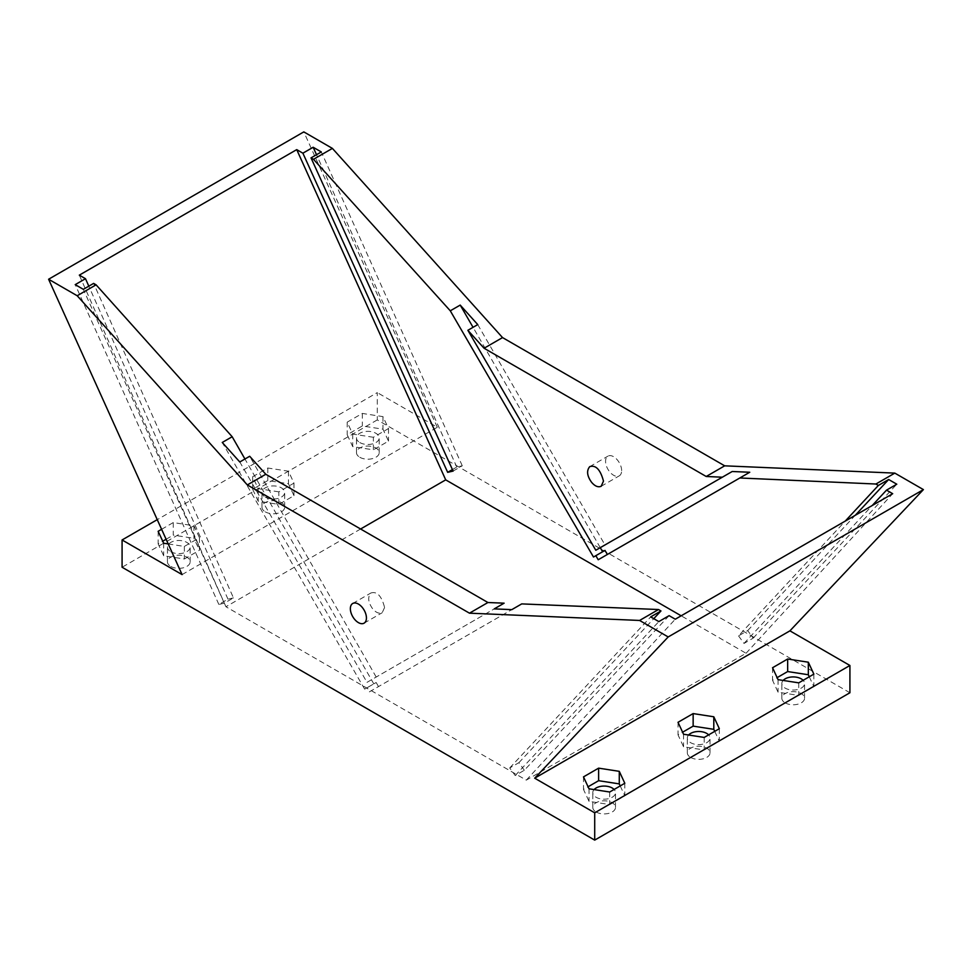 <?xml version="1.0" encoding="UTF-8"?>
<svg xmlns="http://www.w3.org/2000/svg" width="972" height="972" viewBox="0 0 972 972"><rect width="100%" height="100%" fill="white"/><g stroke="black" fill="none" stroke-linecap="round" stroke-linejoin="round"><path stroke-width="0.73" stroke-dasharray="4.86 3.65" d="M849.917 692.757L377.294 419.904L377.294 392.615L157.257 519.656M182.08 574.598L437.303 427.255L377.294 392.615M437.303 427.255L303.811 131.888M621.643 470.63A11.36 6.561 -120 0 0 616.685 459.185A11.36 6.561 -120 0 0 607.925 456.147A11.36 6.561 -120 0 0 607.925 469.269A11.36 6.561 -120 0 0 619.286 475.83A11.36 6.561 -120 0 0 621.643 470.63M377.294 419.904L122.083 567.247M360.6 528.999L225.941 606.747L526.289 780.139L746.059 653.269L681.178 615.811M785.169 702.853A11.36 6.561 0 0 0 797.55 704.275A11.36 6.561 0 0 0 804.561 698.224A11.36 6.561 0 0 0 793.201 691.663A11.36 6.561 0 0 0 781.84 698.224A11.36 6.561 0 0 0 785.169 702.853M690.642 757.431A11.36 6.561 0 0 0 703.023 758.853A11.36 6.561 0 0 0 710.034 752.79A11.36 6.561 0 0 0 698.674 746.229A11.36 6.561 0 0 0 687.313 752.79A11.36 6.561 0 0 0 690.642 757.431M596.115 811.997A11.36 6.561 0 0 0 608.496 813.418A11.36 6.561 0 0 0 615.519 807.368A11.36 6.561 0 0 0 604.159 800.807A11.36 6.561 0 0 0 592.786 807.368A11.36 6.561 0 0 0 596.115 811.997M359.81 457.277A11.36 6.561 0 0 0 372.191 458.699A11.36 6.561 0 0 0 379.214 452.648A11.36 6.561 0 0 0 367.841 446.087A11.36 6.561 0 0 0 356.481 452.648A11.36 6.561 0 0 0 359.81 457.277M265.283 511.855A11.36 6.561 0 0 0 277.676 513.277A11.36 6.561 0 0 0 284.687 507.214A11.36 6.561 0 0 0 273.326 500.653A11.36 6.561 0 0 0 261.966 507.214A11.36 6.561 0 0 0 265.283 511.855M170.768 566.421A11.36 6.561 0 0 0 183.149 567.842A11.36 6.561 0 0 0 190.16 561.792A11.36 6.561 0 0 0 178.799 555.231A11.36 6.561 0 0 0 167.439 561.792A11.36 6.561 0 0 0 170.768 566.421M373.382 437.279L352.727 434.083L347.186 422.164L362.313 413.428L382.968 416.623L388.508 428.555L373.382 437.279L373.382 449.842L352.727 446.634L347.186 434.715L362.313 425.979L382.968 429.174L388.508 441.106L373.382 449.842M278.855 491.856L258.2 488.661L252.659 476.73L267.786 468.006L288.441 471.201L293.981 483.12L278.855 491.856L278.855 504.407L258.2 501.212L252.659 489.281L267.786 480.557L288.441 483.752L293.981 495.671L278.855 504.407M161.607 529.303L173.259 522.572L193.926 525.767L199.454 537.698L184.34 546.434L168.229 543.931M746.059 653.269L892.685 493.703M738.538 635.87L744.017 643.428L753.154 638.154L747.699 630.585L738.538 635.87L845.239 521.089M744.017 643.428L872.224 505.513M526.289 780.139L675.273 619.213M225.941 606.747L79.315 275.149M524.333 770.261L518.89 762.68L509.729 767.965L515.196 775.534L524.333 770.261L669.113 615.653M518.89 762.68L653.755 618.666M378.509 686.584L376.164 682.502L364.658 689.136L367.015 687.787L369.372 691.857L521.721 603.904M373.795 683.863L244.944 459.015M233.462 597.889L227.983 599.165L218.846 604.438L224.301 603.175L233.462 597.889L93.628 283.399M227.983 599.165L88.817 286.181M783.128 680.449A11.36 6.561 0 0 0 781.84 683.486A11.36 6.561 0 0 0 785.169 688.127A11.36 6.561 0 0 0 797.55 689.549A11.36 6.561 0 0 0 804.561 683.486A11.36 6.561 0 0 0 803.151 680.315M688.601 735.014A11.36 6.561 0 0 0 687.313 738.052A11.36 6.561 0 0 0 690.642 742.693A11.36 6.561 0 0 0 703.023 744.115A11.36 6.561 0 0 0 710.034 738.052A11.36 6.561 0 0 0 708.624 734.881M594.086 789.592A11.36 6.561 0 0 0 592.786 792.63A11.36 6.561 0 0 0 596.115 797.271A11.36 6.561 0 0 0 608.496 798.692A11.36 6.561 0 0 0 615.519 792.63A11.36 6.561 0 0 0 614.097 789.458M359.81 442.552A11.36 6.561 0 0 0 372.191 443.973A11.36 6.561 0 0 0 379.214 437.91A11.36 6.561 0 0 0 367.841 431.349A11.36 6.561 0 0 0 356.481 437.91A11.36 6.561 0 0 0 359.81 442.552M265.283 497.117A11.36 6.561 0 0 0 277.676 498.539A11.36 6.561 0 0 0 284.687 492.476A11.36 6.561 0 0 0 273.326 485.915A11.36 6.561 0 0 0 261.966 492.476A11.36 6.561 0 0 0 265.283 497.117M170.768 551.695A11.36 6.561 0 0 0 183.149 553.117A11.36 6.561 0 0 0 190.16 547.054A11.36 6.561 0 0 0 178.799 540.493A11.36 6.561 0 0 0 167.439 547.054A11.36 6.561 0 0 0 170.768 551.695M798.741 682.854L798.741 695.417L778.074 692.21L772.546 680.291L777.138 677.63M778.074 679.659L778.074 692.21M813.856 674.131L813.856 686.682L798.741 695.417M809.263 676.779L813.856 686.682M772.546 667.74L772.546 680.291M704.214 737.432L704.214 749.983L683.559 746.788L678.019 734.856L682.611 732.208M683.559 734.237L683.559 746.788M719.341 728.696L719.341 741.247L704.214 749.983M714.736 731.357L719.341 741.247M678.019 722.305L678.019 734.856M609.687 792.01L609.687 804.561L589.032 801.365L583.492 789.434L588.084 786.785M589.032 788.802L589.032 801.365M624.814 783.274L624.814 795.825L609.687 804.561M620.221 785.923L624.814 795.825M583.492 776.883L583.492 789.434M352.727 434.083L352.727 446.634M388.508 428.555L388.508 441.106M382.968 416.623L382.968 429.174M362.313 413.428L362.313 425.979M347.186 422.164L347.186 434.715M258.2 488.661L258.2 501.212M293.981 483.12L293.981 495.671M288.441 471.201L288.441 483.752M267.786 468.006L267.786 480.557M252.659 476.73L252.659 489.281M184.34 546.434L184.34 558.985L163.673 555.79L158.144 543.858L162.737 541.21M163.673 543.239L163.673 555.79M199.454 537.698L199.454 550.249L184.34 558.985M193.926 525.767L193.926 538.318L199.454 550.249M173.259 522.572L173.259 535.122L193.926 538.318M158.144 531.307L158.144 543.858M166.115 539.253L173.259 535.122M747.699 630.585L855.251 515.306M753.154 638.154L896.792 484.202M515.196 775.534L658.834 621.594M509.729 767.965L650.693 616.892M224.301 603.175L83.337 289.34M218.846 604.438L75.209 284.638M453.11 471.08L462.271 465.795L456.804 467.058L452.43 469.585M456.804 467.058L316.52 154.718M462.271 465.795L321.307 151.948M477.75 324.599L604.985 544.952L595.8 550.249M598.205 559.75L749.752 472.246M604.985 550.395L593.491 557.029M600.271 547.673L473.048 327.321M384.584 607.488L382.203 612.712C379.068 613.988 375.824 612.615 372.495 608.581C368.06 602.203 367.525 597.002 370.903 592.993C377.039 591.11 381.607 595.945 384.584 607.488M364.658 689.136L222.248 442.467M367.015 687.787L376.164 682.502M369.372 691.857L511.794 609.638M504.128 603.175L367.015 682.344L239.792 461.979M367.015 682.344L494.25 608.885M376.2 677.047L249.683 456.269M601.158 486.292L619.286 475.83M589.737 466.645L607.925 456.147M804.561 698.224L804.561 683.486M781.84 698.224L781.84 683.486M710.034 752.79L710.034 738.052M687.313 752.79L687.313 738.052M615.519 807.368L615.519 792.63M592.786 807.368L592.786 792.63M379.214 452.648L379.214 437.91M356.481 452.648L356.481 437.91M284.687 507.214L284.687 492.476M261.966 507.214L261.966 492.476M190.16 561.792L190.16 547.054M167.439 561.792L167.439 547.054M364.075 623.173L382.203 612.712M352.715 603.49L370.903 592.993"/><path stroke-width="1.46" d="M332.4 148.4L303.811 131.888L48.6 279.243L77.189 295.743L96.094 284.832L93.628 283.399L83.337 289.34L75.209 284.638L85.487 278.709L79.315 275.149L296.727 149.627L302.887 153.187L313.166 147.258L321.307 151.948L311.028 157.889L313.494 159.311L332.4 148.4L502.536 337.588L724.675 465.831L706.207 476.487L722.317 477.203L732.208 471.505L749.752 472.246L739.826 477.981L875.906 484.02L894.811 473.109L724.675 465.831M157.257 519.656L122.083 539.958L122.083 567.247L594.706 840.112L849.917 692.757L849.917 665.48L789.92 630.84L923.4 489.609L894.811 473.109M681.178 615.811L445.711 479.864L360.6 528.999M594.706 840.112L594.706 812.823L849.917 665.48M789.92 630.84L534.697 778.183L594.706 812.823M798.741 682.854L778.074 679.659L772.546 667.74L787.66 659.004L808.327 662.199L813.856 674.131L798.741 682.854M704.214 737.432L683.559 734.237L678.019 722.305L693.145 713.582L713.8 716.777L719.341 728.696L704.214 737.432M609.687 792.01L589.032 788.802L583.492 776.883L598.618 768.147L619.273 771.343L624.814 783.274L609.687 792.01M122.083 539.958L182.08 574.598L48.6 279.243M168.229 543.931L163.673 543.239L158.144 531.307L161.607 529.303M534.697 778.183L668.189 636.952L923.4 489.609M653.755 618.666L660.972 610.963L658.506 609.529L639.6 620.452L668.189 636.952M660.972 610.963L650.693 616.892L658.834 621.594L669.113 615.653L675.273 619.213L892.685 493.703L886.513 490.143L896.792 484.202L888.663 479.512L878.372 485.441L875.906 484.02M313.494 159.311L450.279 310.809L460.206 305.087L477.75 324.599L467.872 330.298L484.08 348.243L502.536 337.588M484.08 348.243L706.207 476.487M603.478 481.104C600.404 469.622 595.824 464.798 589.737 466.645C586.42 470.667 587.003 475.843 591.474 482.161C594.828 486.182 598.059 487.555 601.158 486.292L603.478 481.104M639.6 620.452L469.464 613.174L247.325 484.931L265.793 474.263L249.683 456.269L239.792 461.979L222.248 442.467L232.174 436.732L96.094 284.832M77.189 295.743L247.325 484.931M366.432 617.973A11.36 6.561 60 0 1 364.075 623.173A11.36 6.561 60 0 1 352.715 616.613A11.36 6.561 60 0 1 352.715 603.49A11.36 6.561 60 0 1 361.475 606.54A11.36 6.561 60 0 1 366.432 617.973M445.711 479.864L296.727 149.627M452.43 469.585L447.667 472.331L302.887 153.187M447.667 472.331L453.11 471.08L311.028 157.889M739.826 477.981L598.205 559.75L595.836 555.68L593.491 557.029L450.279 310.809M845.239 521.089L878.372 485.441M872.224 505.513L886.513 490.143M658.506 609.529L521.721 603.904L511.794 609.638L494.25 608.885L504.128 603.175L487.92 602.519L469.464 613.174M244.944 459.015L232.174 436.732M88.817 286.181L85.487 278.709M803.151 680.315A11.36 6.561 0 0 0 793.067 676.925A11.36 6.561 0 0 0 783.128 680.449M708.624 734.881A11.36 6.561 0 0 0 698.552 731.491A11.36 6.561 0 0 0 688.601 735.014M614.097 789.458A11.36 6.561 0 0 0 604.025 786.069A11.36 6.561 0 0 0 594.086 789.592M808.327 662.199L808.327 674.75L809.263 676.779M787.66 659.004L787.66 671.555L808.327 674.75M777.138 677.63L787.66 671.555M713.8 716.777L713.8 729.328L714.736 731.357M693.145 713.582L693.145 726.133L713.8 729.328M682.611 732.208L693.145 726.133M619.273 771.343L619.273 783.894L620.221 785.923M598.618 768.147L598.618 780.698L619.273 783.894M588.084 786.785L598.618 780.698M162.737 541.21L166.115 539.253M855.251 515.306L888.663 479.512M316.52 154.718L313.166 147.258M467.872 330.298L595.8 550.249L722.317 477.203M604.985 544.952L732.208 471.505M607.342 554.477L604.985 550.395L595.836 555.68M602.628 551.756L600.271 547.673M473.048 327.321L460.206 305.087M487.92 602.519L265.793 474.263"/></g></svg>
